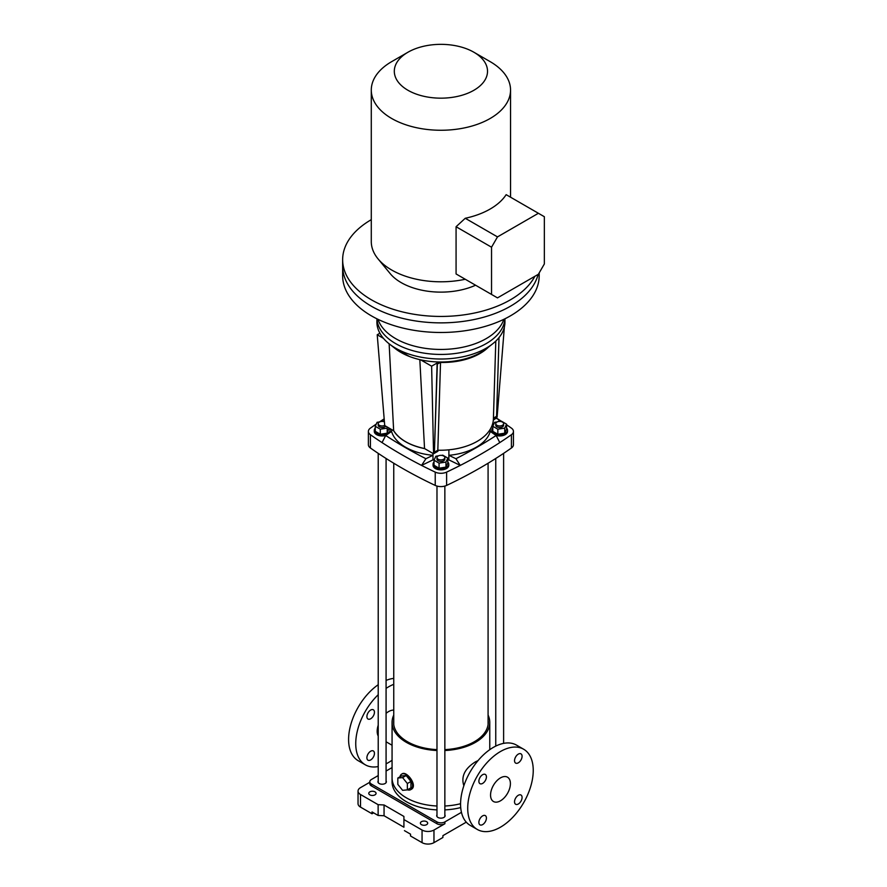 <?xml version="1.0" encoding="UTF-8"?>
<svg xmlns="http://www.w3.org/2000/svg" width="887" height="887" viewBox="0 0 887 887"><rect width="100%" height="100%" fill="white"/><g stroke="black" fill="none" stroke-linecap="round" stroke-linejoin="round"><path stroke-width="1.33" d="M369.779 782.279L360.51 787.634A8.426 4.867 0 0 0 358.038 791.071A8.426 4.867 0 0 0 360.51 794.508L378.128 804.675L378.128 815.452L372.019 811.927L372.019 813.767L373.615 812.847M358.038 791.071L358.038 803.677A8.426 4.867 0 0 0 360.51 807.115L372.019 813.767M378.128 804.675L384.06 804.975L384.06 815.752L378.128 815.452M384.06 804.975L403.918 816.439L403.918 827.216L384.06 815.752M403.918 816.439L403.918 827.216M404.439 830.642L410.537 834.168L410.537 835.997L422.057 842.65A8.426 4.867 0 0 0 433.965 842.65L442.901 837.494L442.901 835.654L466.274 822.16M404.439 819.865L422.057 830.044A8.426 4.867 0 0 0 433.965 830.044L444.886 823.735A5.61 3.238 0 0 1 436.947 823.735L371.431 785.915A5.61 3.238 0 0 1 369.779 783.62L369.779 781.78A5.61 3.238 0 0 0 371.431 784.075L436.947 821.905A5.61 3.238 0 0 0 444.886 821.905L461.451 812.337M392.065 767.577L386.078 771.036M378.217 775.571L371.431 779.496A5.61 3.238 0 0 0 369.779 781.78M369.835 794.852A3.648 2.107 180 0 1 368.77 793.366A3.648 2.107 180 0 1 372.418 791.248A3.648 2.107 180 0 1 376.066 793.366A3.648 2.107 180 0 1 373.815 795.306A3.648 2.107 180 0 1 369.835 794.852M421.458 824.655A3.648 2.107 180 0 1 420.394 823.158A3.648 2.107 180 0 1 424.041 821.052A3.648 2.107 180 0 1 427.689 823.158A3.648 2.107 180 0 1 425.438 825.11A3.648 2.107 180 0 1 421.458 824.655M386.078 780.915A4.213 2.428 180 0 1 386.366 781.78A4.213 2.428 180 0 1 382.153 784.219A4.213 2.428 180 0 1 377.94 781.78A4.213 2.428 180 0 1 378.217 780.915M444.853 814.843A4.213 2.428 180 0 1 445.13 815.718A4.213 2.428 180 0 1 440.917 818.147A4.213 2.428 180 0 1 436.703 815.718A4.213 2.428 180 0 1 436.981 814.843M436.981 750.524A48.852 28.207 180 0 1 392.065 722.406L392.065 777.888A48.852 28.207 180 0 0 436.981 806.006A48.852 28.207 180 0 1 406.368 797.834A48.852 28.207 180 0 1 392.065 777.888L392.065 781.78A48.852 28.207 0 0 0 406.368 801.726A48.852 28.207 0 0 0 436.981 809.898M444.853 809.898A48.852 28.207 0 0 0 460.719 807.569M460.575 803.711A48.852 28.207 180 0 1 444.853 806.006A48.852 28.207 180 0 0 460.575 803.711M399.948 776.812A8.981 5.189 60 0 1 401.678 774.118A8.981 5.189 60 0 1 408.608 776.524A8.981 5.189 60 0 1 412.522 785.572A8.981 5.189 60 0 1 410.67 789.674A8.981 5.189 60 0 1 407.466 789.829M406.168 775.548L401.412 775.97L397.831 778.032L397.831 784.385L402.598 790.317L407.366 789.885L410.936 787.822L410.936 781.469L406.168 775.548L402.598 777.611L397.831 778.032M478.038 760.602L475.465 761.833C464.777 768.53 460.907 776.502 463.846 785.749M488.083 715.066A48.852 28.207 180 0 1 489.768 722.406A48.852 28.207 180 0 1 475.465 742.352A48.852 28.207 180 0 1 444.853 750.524M392.065 722.406A48.852 28.207 180 0 1 393.75 715.066M401.955 773.974L402.177 773.83C406.689 770.581 418.232 785.949 411.158 789.397L410.892 789.541M488.083 720.299A47.31 27.32 180 0 1 488.227 722.406A47.31 27.32 180 0 1 444.853 749.626M436.981 749.626A47.31 27.32 180 0 1 393.606 722.406A47.31 27.32 180 0 1 393.75 720.299M393.75 710.088A15.999 9.236 120 0 0 388.506 711.629A15.999 9.236 120 0 0 386.078 713.336M378.217 725.189A15.999 9.236 120 0 0 378.217 736.088M378.217 694.721A46.324 26.743 120 0 0 355.742 743.616A46.324 26.743 120 0 0 365.333 764.827A46.324 26.743 120 0 0 378.217 766.556M386.078 763.818A46.324 26.743 120 0 0 392.065 760.248M393.75 684.332A46.324 26.743 120 0 0 386.078 688.379M378.217 684.731A46.324 26.743 120 0 0 348.591 739.492A46.324 26.743 120 0 0 358.193 760.691L365.333 764.827M393.75 678.4A46.324 26.743 120 0 0 386.078 680.418M370.677 759.937A5.333 3.082 120 0 0 374.159 755.236A5.333 3.082 120 0 0 373.338 750.956A5.333 3.082 120 0 0 368.005 754.039A5.333 3.082 120 0 0 368.005 760.203A5.333 3.082 120 0 0 370.677 759.937M370.677 718.758A5.333 3.082 120 0 0 374.159 714.057A5.333 3.082 120 0 0 373.338 709.788A5.333 3.082 120 0 0 369.225 711.219A5.333 3.082 120 0 0 366.896 716.585A5.333 3.082 120 0 0 368.005 719.024A5.333 3.082 120 0 0 370.677 718.758M477.317 829.467L470.165 825.342A46.324 26.743 -60 0 1 460.575 804.132A46.324 26.743 -60 0 1 480.798 757.509A46.324 26.743 -60 0 1 516.489 745.102L523.64 749.227A46.324 26.743 -60 0 1 523.64 802.724A46.324 26.743 -60 0 1 477.317 829.467A46.324 26.743 -60 0 1 467.715 808.257A46.324 26.743 -60 0 1 487.939 761.645A46.324 26.743 -60 0 1 523.64 749.227M510.402 783.62A14.037 8.105 120 0 0 507.497 777.189A14.037 8.105 120 0 0 493.46 785.294A14.037 8.105 120 0 0 493.46 801.504A14.037 8.105 120 0 0 504.282 797.746A14.037 8.105 120 0 0 510.402 783.62M482.65 824.588A5.333 3.082 120 0 0 486.131 819.887A5.333 3.082 120 0 0 485.311 815.608A5.333 3.082 120 0 0 479.978 818.69A5.333 3.082 120 0 0 479.978 824.855A5.333 3.082 120 0 0 482.65 824.588M522.077 797.468A5.333 3.082 120 0 0 520.979 795.018A5.333 3.082 120 0 0 515.635 798.1A5.333 3.082 120 0 0 515.635 804.265A5.333 3.082 120 0 0 519.749 802.835A5.333 3.082 120 0 0 522.077 797.468M518.307 754.116A5.333 3.082 120 0 0 514.826 758.817A5.333 3.082 120 0 0 515.635 763.086A5.333 3.082 120 0 0 520.979 760.004A5.333 3.082 120 0 0 520.979 753.85A5.333 3.082 120 0 0 518.307 754.116M478.88 781.236A5.333 3.082 120 0 0 479.978 783.676A5.333 3.082 120 0 0 485.311 780.593A5.333 3.082 120 0 0 485.311 774.44A5.333 3.082 120 0 0 482.65 774.695A5.333 3.082 120 0 0 478.88 781.236M407.366 789.885L407.366 783.531L410.936 781.469M407.366 783.531L402.598 777.611M466.806 446.017A49.982 28.85 180 0 1 449.476 449.753M394.538 348.026L409.362 356.441A56.48 32.608 0 0 0 420.638 359.834A56.48 32.608 0 0 0 438.877 361.985A56.48 32.608 0 0 0 486.375 348.746L492.451 343.99A64.019 36.955 0 0 0 504.936 322.059L504.936 318.799M393.75 430.783C399.327 439.409 409.594 445.341 424.54 448.556L424.64 448.611A49.982 28.85 180 0 1 393.662 430.727L389.138 343.801M501.366 421.27A462.715 267.142 0 0 0 499.791 420.25A462.715 267.142 0 0 0 495.933 417.766M376.288 424.064A462.715 267.142 0 0 0 370.411 428.133A8.981 5.189 0 0 0 368.382 431.415A8.981 5.189 0 0 0 370.411 434.708A462.715 267.142 0 0 0 382.042 442.591A462.715 267.142 0 0 0 421.569 465.409A462.715 267.142 0 0 0 435.229 472.117A8.981 5.189 0 0 0 446.604 472.117A462.715 267.142 0 0 0 460.264 465.409A462.715 267.142 0 0 0 499.791 442.591A462.715 267.142 0 0 0 511.422 434.708A8.981 5.189 0 0 0 513.451 431.415A8.981 5.189 0 0 0 511.422 428.133A462.715 267.142 0 0 0 506.577 424.773M384.171 418.864A462.715 267.142 0 0 0 382.042 420.25A462.715 267.142 0 0 0 379.448 421.957M368.382 431.415L368.382 444.709A8.981 5.189 0 0 0 370.411 448.002A462.715 267.142 0 0 0 435.229 485.422A8.981 5.189 0 0 0 446.604 485.422A462.715 267.142 0 0 0 511.422 448.002A8.981 5.189 0 0 0 513.451 444.709L513.451 431.415M382.042 442.591L385.69 435.495L391.577 431.437L391.577 429.53M384.193 419.03L382.042 420.25L383.594 421.314M448.855 459.876L460.264 465.409L455.918 458.712L448.9 455.319L448.9 449.82L448.855 459.876A12.351 7.129 180 0 0 447.802 459.422M432.934 453.401L432.934 455.319L425.915 458.712L421.569 465.409L432.978 459.876A12.351 7.129 180 0 1 434.475 459.255M492.041 425.583L493.638 424.485M497.563 421.78L499.791 420.25L496.143 418.176L493.327 420.105M490.256 429.241L490.256 431.437L496.143 435.495L499.791 442.591M455.918 458.712A457.104 263.905 0 0 0 496.143 435.495M490.256 431.437A49.982 28.85 180 0 1 448.9 455.319M432.934 455.319A49.982 28.85 180 0 1 391.577 431.437M385.69 435.495A457.104 263.905 0 0 0 425.915 458.712M420.638 359.834L431.625 366.176L438.877 361.985M393.662 430.727L384.725 425.572L377.219 334.765L379.891 333.224M377.219 334.765L383.472 338.379M437.967 450.23L437.934 451.25L433.566 453.767L431.625 366.176M424.64 448.611L433.566 453.767M419.828 359.645L424.54 448.556M376.942 318.821A64.019 36.955 0 0 0 395.646 343.613A64.019 36.955 0 0 1 376.942 318.821L376.897 322.059A64.019 36.955 0 0 0 389.382 343.99L395.458 348.746A56.48 32.608 0 0 0 400.979 352.461A56.48 32.608 0 0 0 409.362 356.441M389.382 343.99A64.019 36.955 0 0 0 395.646 348.192A64.019 36.955 0 0 0 492.451 343.99M395.646 343.613A64.019 36.955 0 0 0 464.333 351.873A64.019 36.955 0 0 0 504.891 318.821A64.019 36.955 0 0 1 464.333 351.873A64.019 36.955 0 0 1 395.646 343.613M504.381 326.904L497.108 417.09L493.394 419.229M438.134 459.222A3.936 2.273 180 0 1 436.981 457.614A3.936 2.273 180 0 1 440.917 455.353A3.936 2.273 180 0 1 444.853 457.614A3.936 2.273 180 0 1 442.425 459.721A3.936 2.273 180 0 1 438.134 459.222M447.802 462.016A7.861 4.535 180 0 1 448.778 464.2L448.778 465.342A7.861 4.535 180 0 1 443.921 469.533A7.861 4.535 180 0 1 435.362 468.558A7.861 4.535 180 0 1 433.056 465.342L433.056 464.2A7.861 4.535 180 0 1 434.031 462.016M448.778 464.2A7.861 4.535 180 0 1 443.921 468.391A7.861 4.535 180 0 1 435.362 467.405A7.861 4.535 180 0 1 433.056 464.2M438.477 455.84L435.872 456.24L434.031 460.22L434.031 465.265L439.065 468.181L445.961 467.105L447.802 463.136L447.802 458.091L442.757 455.175L441.493 455.375M434.031 460.22L439.065 463.136L439.065 468.181M439.065 463.136L445.961 462.072L445.961 467.105M445.961 462.072L447.802 458.091M436.981 457.614L436.981 459.156A3.936 2.273 0 0 0 438.134 460.763A3.936 2.273 0 0 0 442.425 461.251A3.936 2.273 0 0 0 444.853 459.156L444.853 457.614M473.88 52.233L490.156 61.635A69.629 40.203 180 0 1 510.546 90.053A69.629 40.203 180 0 1 508.883 98.812A69.629 40.203 180 0 1 460.364 128.659A69.629 40.203 180 0 1 391.677 118.481A69.629 40.203 180 0 1 371.287 90.053A69.629 40.203 180 0 1 391.677 61.635L407.953 52.233A46.612 26.909 180 0 1 473.88 52.233A46.612 26.909 180 0 1 473.869 90.286A46.612 26.909 180 0 1 407.965 90.286A46.612 26.909 180 0 1 407.953 52.233M371.287 90.053L371.287 241.597A69.629 40.203 0 0 0 378.039 258.871A69.629 40.203 0 0 0 465.254 279.261L456.073 273.95L456.073 226.728L465.254 218.28L497.496 236.896L538.398 213.279L506.155 194.663A69.629 40.203 180 0 1 465.254 218.28M539.185 272.897L539.185 275.757A98.269 56.735 0 0 1 478.525 328.168A98.269 56.735 0 0 1 371.431 315.872A98.269 56.735 0 0 1 342.648 275.757L342.648 266.122A98.269 56.735 0 0 0 433.721 322.713A98.269 56.735 0 0 0 538.132 274.416A98.269 56.735 0 0 1 471.773 319.996A98.269 56.735 0 0 1 371.431 306.248A98.269 56.735 0 0 1 342.648 266.122L342.648 259.703A98.269 56.735 0 0 0 426.403 315.816A98.269 56.735 0 0 0 534.894 276.278M371.287 219.666A98.269 56.735 0 0 0 342.648 259.703M378.039 258.871L390.213 273.639A56.158 32.42 0 0 0 475.576 285.215M456.073 273.95L491.542 294.44L491.542 247.207L456.073 226.728M491.542 294.44L497.496 297.877L538.398 274.26L544.352 263.949L544.352 216.716L538.398 213.279M491.542 247.207L497.496 236.896M378.006 319.342L378.062 319.486A64.019 36.955 0 0 0 395.646 338.623A64.019 36.955 0 0 0 459.677 347.826A64.019 36.955 0 0 0 503.772 319.486L503.827 319.342M497.241 421.913L494.636 422.312L492.795 426.292L492.795 431.337L497.84 434.253L504.725 433.178L506.577 429.208L506.577 424.163L501.532 421.247L500.257 421.447M492.795 426.292L497.84 429.208L497.84 434.253M497.84 429.208L504.725 428.133L504.725 433.178M504.725 428.133L506.577 424.163M495.755 423.687L495.755 425.228A3.936 2.273 0 0 0 496.908 426.835A3.936 2.273 0 0 0 501.188 427.323A3.936 2.273 0 0 0 503.616 425.228L503.616 423.687A3.936 2.273 180 0 1 501.188 425.782A3.936 2.273 180 0 1 496.908 425.294A3.936 2.273 180 0 1 495.755 423.687A3.936 2.273 180 0 1 499.68 421.425A3.936 2.273 180 0 1 503.616 423.687M492.174 432.756A7.861 4.535 180 0 1 491.819 431.415L491.819 430.273A7.861 4.535 180 0 1 492.795 428.088M506.577 428.088A7.861 4.535 180 0 1 507.541 430.273L507.541 431.415A7.861 4.535 180 0 1 496.088 435.45M507.541 430.273A7.861 4.535 180 0 1 502.696 434.464A7.861 4.535 180 0 1 494.126 433.477A7.861 4.535 180 0 1 491.819 430.273M379.703 421.913L377.108 422.312L375.256 426.292L375.256 431.337L380.301 434.253L387.198 433.178L389.038 428.055M375.256 426.292L380.301 429.208L380.301 434.253M380.301 429.208L387.198 428.133L387.198 433.178M387.198 428.133L387.608 427.235M384.393 421.48L382.729 421.447M384.714 425.405A3.936 2.273 180 0 1 379.37 425.294A3.936 2.273 180 0 1 378.217 423.687L378.217 425.228A3.936 2.273 0 0 0 379.37 426.835A3.936 2.273 0 0 0 385.734 426.148M385.745 435.45A7.861 4.535 180 0 1 376.587 434.63A7.861 4.535 180 0 1 374.292 431.415L374.292 430.273A7.861 4.535 180 0 1 375.256 428.088M389.038 428.088A7.861 4.535 180 0 1 390.014 430.273L390.014 431.415A7.861 4.535 180 0 1 389.659 432.756M390.014 430.273A7.861 4.535 180 0 1 385.158 434.464A7.861 4.535 180 0 1 376.587 433.477A7.861 4.535 180 0 1 374.292 430.273M378.217 423.687A3.936 2.273 180 0 1 380.346 421.68A3.936 2.273 180 0 1 384.426 421.835M499.015 337.581L496.587 416.302L493.427 418.132M437.346 364.269L434.408 451.915L437.114 364.125L440.529 362.439L437.823 450.23A55.316 33.03 1.8 0 0 493.405 418.897L495.8 341.085M440.529 362.439A55.316 33.03 1.8 0 0 488.482 347.094M434.641 452.06L437.823 450.23M437.114 364.125L440.384 362.229A54.972 32.83 1.8 0 0 485.422 349.478M360.51 794.508L360.51 807.115M422.057 830.044L422.057 842.65M444.886 821.905L444.886 823.735M433.965 830.044L433.965 842.65M436.947 821.905L436.947 823.735M371.431 784.075L371.431 785.915M446.604 472.117L446.604 485.422M511.422 434.708L511.422 448.002M370.411 434.708L370.411 448.002M435.229 472.117L435.229 485.422M432.978 459.876L432.978 453.423M489.768 722.406L489.768 749.67M392.065 745.235L386.078 741.787M393.75 463.225L393.75 724.513M488.083 463.225L488.083 724.513M436.981 486.065L436.981 816.583M444.853 486.065L444.853 816.583M510.546 197.202L510.546 90.053M495.755 458.479L495.755 746.1M503.616 453.357L503.616 743.373M378.217 453.357L378.217 782.656M386.078 458.479L386.078 782.656"/></g></svg>
